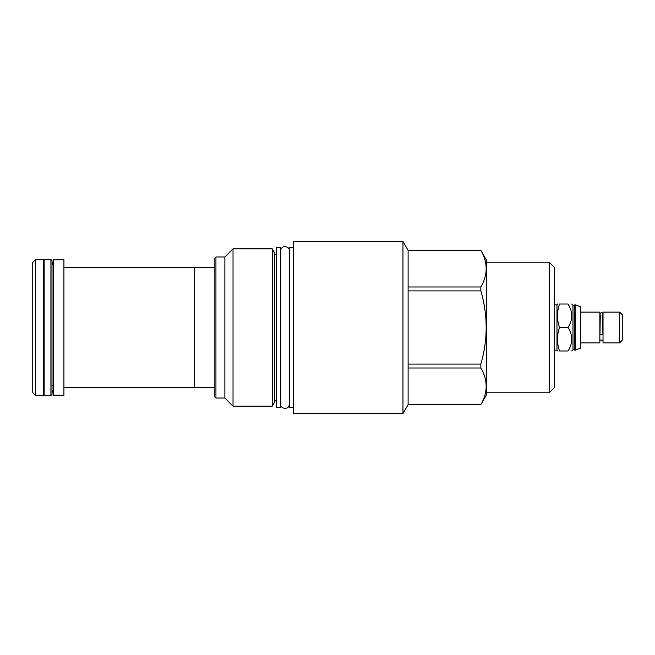<?xml version="1.0" encoding="UTF-8"?>
<svg xmlns="http://www.w3.org/2000/svg" width="655" height="655" viewBox="0 0 655 655"><rect width="100%" height="100%" fill="white"/><g stroke="black" fill="none" stroke-linecap="round" stroke-linejoin="round"><path stroke-width="0.98" d="M554.392 304.853L556.979 304.853L556.979 350.147L557.462 350.982M549.209 392.771L549.209 262.229L554.392 267.412L554.392 387.588L549.209 392.771L486.452 392.771M549.209 262.229L486.452 262.229M408.106 250.398L480.852 250.366L486.452 260.06L486.452 394.94L480.852 404.602C487.934 392.402 487.934 380.203 480.852 368.004L480.852 364.098C487.934 339.699 487.934 315.301 480.852 290.902L480.852 286.996C487.934 274.797 487.934 262.598 480.852 250.398L408.106 250.398L408.106 404.634L402.964 413.534L293.235 413.534L293.235 241.466L402.964 241.466L402.964 413.534M408.106 250.366L402.964 241.466M408.106 286.996L480.852 286.996M408.106 404.602L480.852 404.602M293.235 407.181L289.305 407.181L289.305 247.819L293.235 247.819M280.7 247.778L280.7 407.222L276.525 407.222L276.525 247.778L280.7 247.778M276.525 255.065A2.342 2.342 0 0 1 274.764 253.166L274.764 401.834A2.342 2.342 0 0 1 276.525 399.935M274.764 401.834L272.259 406.182L233.024 406.182L224.878 398.035L215.937 398.035L215.937 256.965L224.878 256.965L224.878 398.035M274.764 253.166L272.259 248.818L272.259 406.182M272.259 248.818L233.024 248.818L233.024 406.182M233.024 248.818L224.878 256.965M215.937 256.965L214.848 258.054L214.848 396.946L215.937 398.035M63.92 387.588L194.289 387.588L194.289 267.412L63.92 267.412M63.92 327.5L63.92 395.235L53.227 395.235L53.227 259.765L63.92 259.765L63.92 327.5M50.926 259.601L52.015 260.436L52.015 394.564L50.926 395.399L50.926 259.601L44.155 259.601L44.155 395.399L50.926 395.399M43.697 327.5L43.697 395.235L35.337 395.235L35.337 259.765L43.697 259.765L43.697 327.5M35.337 395.235L32.75 392.64L32.75 262.36L35.337 259.765M63.92 344.669L63.92 342.238M63.92 339.356L63.92 336.424M63.92 333.46L63.92 330.48M63.92 324.52L63.92 321.54M63.92 318.576L63.92 315.644M63.92 312.762L63.92 310.331M408.106 368.004L480.852 368.004M408.106 364.098L480.852 364.098M408.106 290.902L480.852 290.902M559.558 350.982C556.775 350.982 556.775 350.982 559.558 350.982L568.057 350.982C572.937 350.982 572.937 350.982 568.057 350.982C572.937 343.154 572.937 335.327 568.057 327.5L559.558 327.5C556.775 335.327 556.775 343.154 559.558 350.982M568.057 327.5C572.937 319.673 572.937 311.846 568.057 304.018C572.937 304.018 572.937 304.018 568.057 304.018L559.558 304.018C556.775 304.018 556.775 304.018 559.558 304.018C556.775 311.846 556.775 319.673 559.558 327.5M571.692 304.018L572.986 305.312L572.986 349.688L571.692 350.982M572.986 349.688L574.32 349.688L574.32 305.312L574.779 304.853L574.779 350.147L580.469 348.198L580.469 306.802L575.286 304.853L575.286 350.147M580.469 342.876L599.857 342.876L599.857 312.124L580.469 312.124M602.608 314.883L602.903 333.862A1.466 0.688 180 0 1 601.437 334.549A1.466 0.688 180 0 1 599.98 333.862L600.275 314.883M603.026 327.5L603.026 312.124L619.663 312.124L619.663 342.876L603.026 342.876L603.026 327.5M619.663 342.876L622.25 340.289L622.25 314.711L619.663 312.124M408.106 404.634L480.852 404.634M194.289 267.535L214.848 267.535M194.289 387.465L214.848 387.465M53.227 385.459L52.015 385.459M52.015 262.246L53.227 265.242M52.015 392.754L53.227 389.758M43.697 259.953L44.155 259.601M43.697 395.047L44.155 395.399M554.392 350.147L556.979 350.147M556.979 304.853L557.462 304.018M572.986 305.312L574.32 305.312M574.779 304.853L575.286 304.853M574.32 349.688L574.779 350.147M603.026 340.117L599.857 340.117M602.903 314.007C602.223 312.075 601.249 312.075 599.98 314.007M280.7 404.176C279.759 408.654 289.166 410.628 289.305 404.176M289.305 250.824C290.231 246.411 280.97 244.274 280.7 250.824"/></g></svg>
